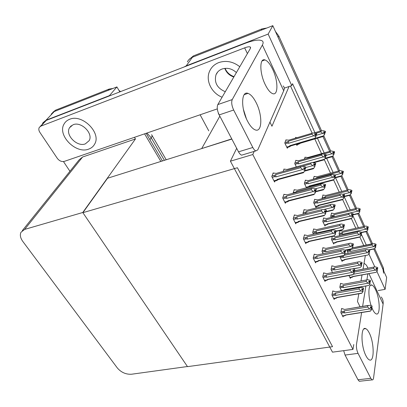 <?xml version="1.0" encoding="UTF-8"?>
<svg xmlns="http://www.w3.org/2000/svg" width="407" height="407" viewBox="0 0 407 407"><rect width="100%" height="100%" fill="white"/><g stroke="black" fill="none" stroke-linecap="round" stroke-linejoin="round"><path stroke-width="0.61" d="M360.022 306.736L357.483 301.531L358.811 293.778M359.9 287.403L359.961 287.027M360.999 280.952L362.027 274.939M363.024 269.134L365.349 255.525M314.947 132.692L292.557 83.694L291.753 85.587L289.041 86.513L271.952 126.231L269.948 122.125M289.041 86.513L284.259 88.146M231.751 138.899L199.898 149.155M184.132 66.967L186.228 65.848L192.43 57.239C190.12 58.181 188.436 59.743 187.378 61.925C188.436 59.743 190.12 58.181 192.43 57.239L272.812 25.661L320.451 131.039L278.088 37.322L278.785 35.979L321.52 130.708M322.944 136.548L329.634 151.348L322.944 136.548M332.087 156.766L338.532 171.026L332.087 156.766M340.944 176.358L347.156 190.1L340.944 176.358M349.532 195.355L355.514 208.598L349.532 195.355M357.86 213.782L363.624 226.531L357.86 213.782M365.949 231.669L371.494 243.941L365.949 231.669M374.71 248.606L383.308 267.664L383.053 269.51L373.794 249.028L386.65 277.462L385.119 289.352L378.215 290.547M186.228 65.848L268.152 34.081L272.812 25.661M208.766 130.856L200.112 114.784M366.28 245.024L361.172 233.857M358.358 227.696L352.732 215.384M350.203 209.849L344.185 196.678M341.794 191.448L335.546 177.773M333.124 172.466L326.643 158.282M324.176 152.89L317.45 138.171M368.92 253.999L374.806 266.85M376.897 271.408L385.119 289.352M268.152 34.081L291.753 85.587M218.528 113.512L218.335 113.96M363.766 245.543L359.854 237.022M355.83 228.256L351.378 218.564M347.649 210.455L342.633 199.527M339.219 192.094L333.608 179.874M330.525 173.158L324.282 159.575M321.555 153.632L314.815 138.95M312.138 133.135L290.501 86.014M286.207 140.176L286.014 139.774L284.773 142.994L287.317 148.25L287.663 147.339M296.077 160.643L295.884 160.241L294.724 163.548L296.332 166.865M314.896 199.679L314.697 199.267L313.7 202.732L316.015 207.514L316.259 206.634M323.87 218.3L323.672 217.893L322.751 221.423L324.995 226.058L325.218 225.188M332.27 236.426L331.532 239.55L333.704 244.042L333.903 243.188M340.196 256.43L340.048 257.132L342.16 261.498L342.338 260.648M305.632 180.469L305.438 180.062L304.365 183.45L306.456 187.764M304.726 235.226L304.497 234.778L303.363 238.736L305.876 243.691L306.145 242.735M314.474 254.528L314.245 254.08L313.197 258.104L315.629 262.902L315.873 261.955M323.911 273.209L323.682 272.756L322.715 276.846L325.071 281.491L325.285 280.56M333.048 291.3L332.819 290.847L331.929 294.999L334.213 299.491L334.406 298.575M294.648 215.278L294.424 214.83L293.193 218.712L295.792 223.835L296.093 222.863M284.223 194.643L284 194.2L282.672 197.995L285.363 203.297L285.704 202.31M273.438 173.29L273.214 172.853L271.784 176.552L274.572 182.041L274.949 181.039M341.9 308.827L341.671 308.374L340.857 312.576L343.07 316.936L343.238 316.025M348.957 275.534L350.361 278.439L350.524 277.599M296.398 144.261L296.973 145.472L297.288 144.602M295.879 137.688L295.691 137.301L295.37 138.171M305.255 157.489L305.067 157.097L304.411 159.076M323.163 195.309L322.98 194.912L322.069 198.234L322.283 198.682M331.725 213.38L331.537 212.983L330.698 216.371L331.212 217.455M340.033 230.927L339.845 230.53L339.072 233.974L339.86 235.638M314.346 176.689L314.158 176.292L313.263 179.258M304.339 209.976L304.131 209.549L303.012 213.248L303.439 214.102M294.464 190.018L294.251 189.591L293.045 193.213M284.254 169.388L284.045 168.966L283.124 171.474M340.842 283.73L340.623 283.292L339.82 287.25L341.549 290.73M332.143 266.147L331.924 265.71L331.049 269.612L332.488 272.512M323.163 248.011L322.949 247.578L321.998 251.419L323.127 253.688M313.904 229.299L313.69 228.866L312.657 232.641L313.451 234.239M347.446 249.873L347.202 251.073L348.25 253.276M252.793 154.533L230.413 161.192L332.483 352.162L352.961 349.425L252.793 154.533L254.187 151.404M352.961 349.425L353.764 344.546M230.413 161.192L236.676 148.296M82.886 212.673L237.413 167.74L332.544 346.672L187.51 366.651L82.886 212.673L107.529 178.251L231.853 139.087M42.297 124.247L42.954 122.746L46.027 120.218L54.294 111.513L51.246 114.036L54.294 111.513L116.901 86.92L119.831 91.885M144.577 133.842L160.862 161.452L144.577 133.842M46.027 120.218L109.473 95.609L116.901 86.92M69.948 171.281L63.467 161.569M134.468 137.312L135.455 138.955L82.601 157.005L79.095 159.88L22.314 230.616M82.769 212.5L24.654 229.411L20.966 232.3C19.765 234.992 20.37 238.029 22.787 241.412L117.384 368.035C121.245 372.451 125.961 374.516 131.527 374.231L187.423 366.524L82.769 212.5L135.455 138.955M383.053 269.51L383.582 273.219M188.772 59.798L193.396 55.901L192.43 57.239L261.279 30.189L262.042 28.877L266.763 28.037M193.396 55.901L262.042 28.877M275.432 31.451L278.785 35.979M316.178 135.328L322.71 133.384L324.567 134.015L323.789 135.77L330.688 151.022M326.2 155.352L331.903 153.754L333.73 154.375L332.946 156.064L339.565 170.706M341.824 175.712L348.178 189.794M350.422 194.775L356.527 208.303M358.765 213.258L364.631 226.261M366.855 231.191L372.497 243.696M383.308 267.664L383.847 271.266M52.727 112.393L55.586 110.155L54.294 111.513L107.977 90.425L109.152 89.067L112.937 88.472M55.586 110.155L109.152 89.067M118.966 90.42L120.594 91.59M146.149 133.303L162.418 160.958M352.406 247.96L374.287 243.6L375.976 244.19L375.819 245.202L374.613 244.775L374.45 245.787L375.778 246.469L375.62 247.481L374.699 248.616L368.869 249.806M375.987 244.398L375.936 245.457L376.063 244.378M372.191 243.849L372.003 245.009L350.376 249.486L349.201 250.336L349.379 251.002L350.651 251.389L373.804 246.632L375.503 247.227L375.661 246.21M375.62 247.481L375.503 247.227M375.976 244.19L375.819 245.202M373.85 249.018L374.699 248.616M375.396 246.118L375.936 245.457M350.376 249.486L350.651 251.389M373.804 246.632L372.003 245.009M374.491 245.548L375.849 245.263M374.465 245.686L375.905 245.39M354.558 270.833L375.071 266.834L377.63 267.485L377.503 268.62L376.241 268.121L376.083 269.195L377.32 269.627L377.274 270.96L377.32 269.627M376.129 268.879L377.503 268.62M377.63 267.485L377.472 268.554M377.559 268.742L377.716 267.674L377.589 268.808L376.109 269.017M376.994 269.515L377.589 268.808M353.347 274.257L375.427 270.095L373.59 268.396L354.283 272.064M373.779 267.165L373.59 268.396M375.427 270.095L377.162 270.706M353.322 276.567L349.867 277.416M353.256 276.577L352.253 276.974M375.488 272.425L352.762 276.48M377.274 270.96L376.338 272.074M339.743 230.993L340.674 230.784L342.541 231.232L365.435 226.129L366.453 226.18L368.167 226.78L367.994 227.767L366.768 227.34L366.595 228.337L367.938 229.029L367.765 230.026L366.844 231.207L361.543 232.361M368.172 226.989L368.111 228.032L368.259 226.974M364.321 226.409L364.112 227.549L342.292 232.366L341.412 232.962C340.771 233.43 340.873 233.796 341.712 234.056L342.567 234.284L365.924 229.161L367.648 229.762L367.821 228.765M367.765 230.026L367.648 229.762M368.167 226.78L367.994 227.767M365.99 231.659L366.844 231.207M367.602 228.688L368.111 228.032M342.292 232.366L342.567 234.284M365.924 229.161L364.112 227.549M364.407 226.358L342.541 231.232M366.626 228.144L368.025 227.839M366.6 228.291L368.086 227.966M331.42 213.451L332.366 213.227L334.239 213.629L357.275 208.18L358.389 208.236L360.129 208.842L359.936 209.814L358.694 209.381L358.501 210.358L359.864 211.06L359.676 212.042L358.755 213.273L353.108 214.581M360.129 209.061L360.058 210.083L360.215 209.04M356.211 208.44L355.983 209.559L333.969 214.738L333.074 215.339C332.422 215.812 332.524 216.183 333.374 216.443L334.239 216.672L357.804 211.162L359.554 211.772L359.742 210.79M359.676 212.042L359.554 211.772M360.129 208.842L359.936 209.814M357.895 213.777L358.755 213.273M359.574 210.729L360.058 210.083M333.969 214.738L334.239 216.672M357.804 211.162L355.983 209.559M356.237 208.425L334.239 213.629M358.526 210.221L359.966 209.885M358.521 210.368L360.027 210.017M322.848 195.391L323.814 195.146L325.686 195.492L348.86 189.687L350.076 189.743L351.836 190.354L351.628 191.31L350.366 190.873L350.157 191.829L351.546 192.547L350.412 194.785L343.991 196.372M351.836 190.588L351.755 191.585L351.933 190.562M347.853 189.927L347.603 191.025L325.391 196.581L324.481 197.186L324.379 198.163M351.333 193.508L351.419 192.267M343.111 194.185L349.435 192.613L351.21 193.228M351.836 190.354L351.628 191.31M349.562 195.355L350.412 194.785M351.297 192.226L351.755 191.585M325.391 196.581L325.514 197.878M349.435 192.613L347.603 191.025M326.032 195.406L325.686 195.492M350.173 191.753L351.663 191.382M350.285 191.875L351.724 191.514M344.943 254.014L367.033 249.435L369.704 250.096L369.561 251.221L368.279 250.712L368.101 251.77L369.353 252.208L369.297 253.53L369.353 252.208M368.147 251.506L369.561 251.221M369.704 250.096L369.531 251.155M369.617 251.348L369.79 250.295L369.648 251.414L368.121 251.648M369.083 252.116L369.648 251.414M340.328 257.717L342.74 257.229C341.885 256.954 341.778 256.583 342.435 256.105L340.171 256.563M342.74 257.229L343.61 257.468L343.335 255.794M342.73 255.917L342.435 256.105M343.61 257.468L367.419 252.65L365.572 250.961L343.981 255.362M365.781 249.75L365.572 250.961M367.419 252.65L369.18 253.271M345.136 259.574L343.879 260.348L344.973 259.661L344.571 259.463L344.063 259.976L341.656 260.46M343.879 260.348L344.063 259.976M367.501 255.092L344.571 259.463M369.297 253.53L368.36 254.696M333.226 236.223L335.139 236.701L358.74 231.507L361.533 232.178L361.37 233.282L360.073 232.768L359.874 233.811L361.146 234.254L361.075 235.567L361.146 234.254M359.915 233.598L361.37 233.282M361.533 232.178L361.34 233.216M361.431 233.415L361.62 232.377L361.462 233.486L359.89 233.75M360.923 234.178L361.462 233.486M357.631 231.751L335.139 236.701M331.827 240.166L334.259 239.637C333.394 239.367 333.292 238.985 333.954 238.502L331.659 239.001M334.259 239.637L335.139 239.876L334.864 237.886L333.954 238.502M335.139 239.876L359.172 234.671L357.31 232.992L334.864 237.886M357.539 231.802L357.31 232.992M359.172 234.671L360.953 235.297M336.772 242.053L335.521 242.837L336.579 242.155L336.131 241.936L335.622 242.47L333.196 242.989M335.521 242.837L335.622 242.47M359.274 237.225L360.134 236.777L336.131 241.936M361.075 235.567L360.134 236.777M323.545 218.376L324.527 218.147L326.434 218.574L350.193 213.019L353.103 213.7L352.925 214.789L351.607 214.27L351.394 215.288L352.681 215.735L352.599 217.043L352.681 215.735M351.424 215.135L352.925 214.789M353.103 213.7L352.894 214.718M352.986 214.921L353.2 213.909L353.022 214.993L351.404 215.293M352.513 215.679L353.022 214.993M349.064 213.278L326.434 218.574M323.066 222.074L325.519 221.505C324.644 221.23 324.537 220.848 325.213 220.36L322.888 220.899M325.519 221.505L326.414 221.744L326.139 219.739L325.213 220.36M326.414 221.744L350.661 216.132L348.789 214.464L326.139 219.739M349.043 213.293L348.789 214.464M350.661 216.132L352.467 216.763M328.154 223.998L326.928 224.781L327.925 224.115L327.432 223.865L326.923 224.425L324.476 224.985M326.928 224.781L326.638 224.868L326.923 224.425M350.793 218.808L351.658 218.305L327.432 223.865M352.599 217.043L351.658 218.305M314.555 199.761L315.552 199.511L317.46 199.888L341.366 193.941L344.414 194.638L344.215 195.706L342.877 195.182L342.643 196.179L343.951 196.632L343.849 197.924L343.951 196.632M342.663 196.093L344.215 195.706M344.414 194.638L344.18 195.635M344.276 195.848L344.51 194.851L344.312 195.92L342.76 196.22M343.834 196.591L344.312 195.92M317.842 199.791L317.46 199.888M314.031 203.419L316.504 202.808C315.618 202.533 315.517 202.147 316.198 201.653L313.843 202.233M316.504 202.808L317.409 203.042L317.139 201.022L316.198 201.653M317.409 203.042L341.88 197.003L339.998 195.345L317.139 201.022M340.272 194.2L339.998 195.345M341.88 197.003L343.717 197.639M319.012 205.515L318.091 206.151L319.246 205.398L318.467 205.235L317.959 205.815L315.486 206.42M318.091 206.151L317.679 206.288L317.959 205.815M342.053 199.817L342.908 199.242L318.467 205.235M343.849 197.924L342.908 199.242M366.605 279.93L343.493 284.249L367.796 279.711L370.385 280.392L370.243 281.603L368.925 281.079L368.742 282.224L370.029 282.682L369.978 284.096L370.029 282.682M368.798 281.863L370.243 281.603M370.385 280.392L370.212 281.537M368.778 282.005L370.299 281.73L370.477 280.591L370.299 281.73M369.688 282.56L370.334 281.802M340.527 283.786L341.534 283.603L343.493 284.249M343.523 287.607L368.045 283.191L366.142 281.39L343.238 285.551L343.523 287.607L342.628 287.357C341.809 287.093 341.707 286.701 342.312 286.182L339.947 286.609M366.351 280.077L366.142 281.39M368.045 283.191L369.851 283.837M343.238 285.551L342.312 286.182M344.037 290.288L344.887 289.774L344.515 289.611L343.991 290.11L341.463 290.562M345.034 289.692L344.174 290.206M368.152 285.566L344.515 289.611M369.978 284.096L369.007 285.236M341.132 313.12L343.681 312.708L344.592 312.963L369.617 308.928L371.464 309.59L370.594 310.968L345.599 314.962L345.065 315.45L342.521 315.857M341.575 308.882L342.557 308.72L344.561 309.468L367.887 305.642L367.674 307.041L344.302 310.846L343.36 311.497L340.99 311.884M367.887 305.642L370.161 305.275L371.998 305.932L371.82 307.148L370.507 306.68L370.329 307.896L371.642 308.369L371.586 309.854M369.749 311.243L370.594 310.968M371.24 308.206L371.942 307.412L372.008 306.14M345.258 315.501L345.95 315.099L345.599 314.962M344.749 315.801L345.065 315.45M343.681 312.708C342.847 312.434 342.74 312.032 343.36 311.497M344.592 312.963L344.302 310.846M371.642 308.369L371.464 309.59M369.617 308.928L367.674 307.041M368.233 305.443L344.561 309.468M371.998 305.932L371.82 307.148M370.395 307.453L371.85 307.214M371.942 307.412L370.37 307.595M371.912 307.341L372.09 306.13M256.242 102.854C253.581 97.563 250.829 94.404 247.985 93.366C241.27 90.603 240.705 108.237 247.39 120.869C250.025 125.936 252.686 128.963 255.372 129.935C262.256 132.606 262.627 115.247 256.242 102.854M272.695 69.368C270.121 64.001 267.536 60.846 264.932 59.91C259.432 57.748 259.483 73.072 265.222 84.585C267.781 89.769 270.294 92.801 272.771 93.681C278.378 95.767 278.205 80.688 272.695 69.368M88.706 149.099C91.382 148.153 93.366 146.484 94.653 144.098C101.618 133.033 82.295 113.594 69.602 119.302C67.206 120.233 65.395 121.749 64.174 123.845C56.883 135.104 75.941 154.385 88.706 149.099C91.382 148.153 93.366 146.484 94.653 144.098C101.618 133.033 82.295 113.594 69.602 119.302C67.206 120.233 65.395 121.749 64.174 123.845C56.883 135.104 75.941 154.385 88.706 149.099M239.784 66.717C233.094 61.543 226.083 60.17 218.752 62.592C214.438 64.311 211.375 67.201 209.574 71.261C205.332 80.55 211.604 93.183 222.09 97.222C211.604 93.183 205.332 80.55 209.574 71.261C211.375 67.201 214.438 64.311 218.752 62.592C226.083 60.17 233.094 61.543 239.784 66.717M217.313 108.883L64.326 161.381C61.686 161.961 59.346 160.953 57.301 158.348L39.871 132.351C38.711 130.51 38.517 128.866 39.286 127.416L40.837 126.139L244.653 47.858C247.497 46.795 249.384 46.515 250.325 47.024L250.376 48.464L217.816 104.589L232.234 99.593C231.222 102.218 231.7 105.698 233.669 110.022L219.18 114.911C217.201 110.653 216.748 107.209 217.816 104.589M40.171 126.48L46.301 120.38L244.958 43.396C253.525 40.161 259.259 39.311 262.159 40.848C263.36 41.682 263.436 43.081 262.383 45.029L232.234 99.593M243.269 154.675L241.631 155.164C240.562 154.797 239.525 153.678 238.527 151.821L252.818 147.487L233.669 110.022M252.818 147.487C253.805 149.374 254.823 150.514 255.861 150.9L257.779 149.857L283.704 90.776L262.383 45.029M238.527 151.821L219.18 114.911M246.423 118.819L243.35 109.173M283.124 85.963C284.417 87.047 284.61 88.65 283.704 90.776M369.276 332.982C368.091 330.601 366.911 329.156 365.73 328.647C360.694 325.798 360.734 346.026 365.974 355.789C367.124 358.033 368.259 359.401 369.383 359.89C374.542 362.556 374.308 342.541 369.276 332.982M371.825 307.544L372.67 309.503C373.855 311.945 375.01 313.405 376.129 313.873C380.55 316.076 380.016 298.702 375.539 289.672C374.328 287.113 373.133 285.587 371.962 285.093C368.355 283.241 367.755 295.731 371.143 305.626M367.867 273.85L366.9 279.823M365.908 285.968L362.617 306.364M361.62 312.54L356.517 344.169C356.196 347.298 356.705 350.361 358.043 353.368L345.05 355.062L343.676 350.666M360.047 381.196L359.31 381.278L357.992 379.762L370.802 378.337L358.043 353.368M370.802 378.337L372.09 379.873C372.848 380.128 373.346 379.426 373.59 377.767L383.109 304.065L368.93 273.652M357.992 379.762L345.05 355.062M381.217 296.998C382.799 298.987 383.43 301.343 383.109 304.065M368.004 268.182L366.432 265.201L364.041 263.181M358.053 261.96L334.803 266.605L359.269 261.721L361.981 262.413L361.818 263.609L360.48 263.08L360.281 264.209L361.589 264.672L361.518 266.076L361.589 264.672M360.332 263.899L361.818 263.609M361.981 262.413L361.782 263.543M360.307 264.046L361.879 263.741L362.077 262.617L361.879 263.741M361.299 264.565L361.909 263.812M331.812 266.214L332.84 266.01L334.803 266.605M334.803 269.963L359.554 265.155L357.636 263.36L334.518 267.887L334.803 269.963L333.898 269.714C333.068 269.449 332.962 269.052 333.582 268.528L331.186 268.996M357.87 262.067L357.636 263.36M359.554 265.155L361.391 265.807M334.518 267.887L333.582 268.528M359.681 267.643L352.564 268.803M361.518 266.076L360.546 267.267M349.226 243.417L325.834 248.407L350.468 243.152L353.307 243.859L353.123 245.034L351.765 244.5L351.541 245.609L352.869 246.077L352.783 247.471L352.869 246.077M351.592 245.36L353.123 245.034M353.307 243.859L353.088 244.963M351.562 245.513L353.184 245.172L353.403 244.068L353.184 245.172M352.635 245.996L353.22 245.243M322.827 248.087L323.87 247.863L325.834 248.407M325.809 251.76L350.788 246.535L348.86 244.755L325.524 249.669L325.809 251.76L324.888 251.511C324.048 251.246 323.941 250.844 324.572 250.315L322.146 250.824M349.12 243.478L348.86 244.755M350.788 246.535L352.65 247.191M325.524 249.669L324.572 250.315M350.946 249.145L351.816 248.718L344.897 250.152M352.783 247.471L351.816 248.718M340.11 224.267L316.575 229.624L341.376 223.982L344.347 224.695L344.144 225.86L342.765 225.31L342.521 226.404L343.869 226.877L343.767 228.261L343.869 226.877M342.562 226.211L344.144 225.86M344.347 224.695L344.108 225.783M342.526 226.378L344.21 225.997L344.449 224.908L344.21 225.997M343.691 226.811L344.246 226.073M313.548 229.38L314.616 229.136L316.575 229.624M316.519 232.972L341.738 227.31L339.794 225.534L316.244 230.866L316.519 232.972L315.588 232.723C314.738 232.458 314.631 232.056 315.272 231.517L312.815 232.071M340.079 224.288L339.794 225.534M341.738 227.31L343.63 227.971M316.244 230.866L315.272 231.517M341.926 230.047L342.796 229.558L336.182 231.034M343.767 228.261L342.796 229.558M337.311 297.507L335.938 298.326L336.223 297.949L333.654 298.397M332.219 295.568L334.793 295.121L335.719 295.38L360.978 290.949L362.856 291.616L361.991 293.055L336.757 297.436L336.223 297.949M332.707 291.361L333.709 291.183L335.714 291.875L359.259 287.688L359.025 289.067L335.429 293.243L334.473 293.9L332.076 294.322M359.259 287.688L361.589 287.342L363.451 288.008L363.253 289.204L361.92 288.731L361.721 289.932L363.054 290.41L362.983 291.89M361.131 293.371L361.991 293.055M362.698 290.283L363.38 289.474L363.461 288.222M335.938 298.326L337.149 297.598L336.757 297.436M334.793 295.121C333.949 294.846 333.842 294.439 334.473 293.9M335.719 295.38L335.429 293.243M363.054 290.41L362.856 291.616M360.978 290.949L359.025 289.067M359.534 287.53L335.714 291.875M363.451 288.008L363.253 289.204M361.787 289.54L363.283 289.275M363.38 289.474L361.762 289.687M363.349 289.408L363.548 288.207M328.271 279.426L326.862 280.281L327.096 279.884L324.506 280.372M323.021 277.457L325.62 276.964L326.556 277.223L352.06 272.375L353.963 273.051L354.1 273.331L353.108 274.552L327.63 279.35L327.096 279.884M323.56 273.275L324.577 273.082L326.582 273.723L350.351 269.144L350.091 270.502L326.272 275.066L325.295 275.732L322.868 276.195M350.351 269.144L352.732 268.824L354.624 269.495L354.405 270.675L353.052 270.197L352.828 271.377L354.187 271.861L354.1 273.331M352.238 274.918L353.108 274.552M353.887 271.754L354.538 270.955L354.629 269.719M326.862 280.281L328.067 279.538L327.63 279.35M325.62 276.964C324.766 276.689 324.659 276.282 325.295 275.732M326.556 277.223L326.272 275.066M354.187 271.861L353.963 273.051M352.06 272.375L350.091 270.502M350.544 269.032L326.582 273.723M354.624 269.495L354.405 270.675M352.894 271.042L354.436 270.747M354.538 270.955L352.864 271.194M354.502 270.884L354.721 269.704M318.94 260.755L317.506 261.64L317.669 261.233L315.054 261.762M313.522 258.75L316.142 258.211L317.094 258.47L342.842 253.179L344.775 253.866L344.917 254.151L343.925 255.433L318.203 260.668L317.669 261.233M314.107 254.604L315.145 254.385L317.15 254.975L341.147 249.979L340.863 251.317L316.814 256.298L315.822 256.97L313.359 257.478M341.147 249.979L343.579 249.684L345.502 250.366L345.263 251.526L343.89 251.043L343.645 252.208L345.019 252.691L344.917 254.151M343.05 255.85L343.925 255.433M344.785 252.61L345.401 251.816L345.502 250.6M317.506 261.64L318.691 260.882L318.203 260.668M316.142 258.211C315.277 257.941 315.171 257.524 315.822 256.97M317.094 258.47L316.814 256.298M345.019 252.691L344.775 253.866M342.842 253.179L340.863 251.317M341.259 249.918L317.15 254.975M345.502 250.366L345.263 251.526M343.701 251.928L345.299 251.602M345.401 251.816L343.666 252.091M345.365 251.74L345.604 250.58M309.295 241.468L307.87 242.363L307.931 241.956L305.291 242.536M303.708 239.423L306.354 238.833L307.321 239.092L333.313 233.333L335.276 234.025L335.419 234.325L334.432 235.663L308.465 241.366L307.931 241.956M304.344 235.312L305.403 235.073L307.407 235.602L331.634 230.169L331.318 231.481L307.041 236.905L306.028 237.581L303.536 238.136M331.634 230.169L334.122 229.904L336.075 230.591L335.811 231.731L334.412 231.237L334.147 232.382L335.541 232.875L335.419 234.325M333.562 236.141L334.432 235.663M335.373 232.814L335.953 232.026L336.07 230.835M307.87 242.363L309.005 241.61L308.465 241.366M306.354 238.833C305.474 238.563 305.367 238.146 306.028 237.581M307.321 239.092L307.041 236.905M335.541 232.875L335.276 234.025M333.313 233.333L331.318 231.481M331.659 230.153L307.407 235.602M336.075 230.591L335.811 231.731M334.193 232.173L335.846 231.807M335.953 232.026L334.157 232.341M335.912 231.949L336.177 230.81M236.391 72.568C231.995 68.59 227.203 67.414 222.003 69.037C219.18 70.146 217.185 72.034 216.02 74.705C214.016 82.484 217.104 88.156 225.28 91.723M85.348 143.869L89.113 140.71C93.62 133.582 81.247 121.123 73.087 124.735L69.541 127.706C64.901 134.91 77.162 147.309 85.348 143.869M307.458 210.124L331.98 204.172L335.093 204.899L334.864 206.039L333.465 205.489L333.201 206.558L334.569 207.036L334.447 208.404L334.569 207.036M333.231 206.435L334.864 206.039M335.093 204.899L334.829 205.962M333.282 206.588L334.936 206.186L335.195 205.123L334.936 206.186M334.452 206.995L334.971 206.263M303.973 210.068L305.057 209.803L307.02 210.231M324.16 209.417L332.382 207.438L330.428 205.677L306.659 211.447L306.858 213.278M330.738 204.456L330.428 205.677M332.382 207.438L334.305 208.109M306.659 211.447L305.667 212.103C305.016 212.647 305.123 213.054 305.988 213.319L306.339 213.405M332.621 210.327L333.481 209.768L326.19 211.508M334.447 208.404L333.481 209.768M297.527 190.094L322.258 183.694L325.524 184.437L325.274 185.556L323.85 184.997L323.565 186.04L325.096 186.828L324.811 187.881L324.954 186.523M323.575 185.994L325.274 185.556M325.524 184.437L325.239 185.475M323.774 186.111L325.346 185.704L325.631 184.666L325.346 185.704M324.898 186.503L325.381 185.785M294.078 190.12L295.187 189.83L297.146 190.191M315.578 188.736L322.71 186.894L320.747 185.149L296.754 191.382L296.789 192.302M321.087 183.954L320.747 185.149M322.71 186.894L324.664 187.571M296.754 191.382L295.747 192.048L293.218 192.704M323.016 189.957L323.845 189.306L315.705 191.387M324.811 187.881L323.845 189.306M287.25 169.393L312.205 162.515L315.629 163.273L315.359 164.367L313.909 163.802L313.594 164.82L315.008 165.303L314.845 166.646L315.008 165.303M313.655 164.84L315.359 164.367M315.629 163.273L315.318 164.286M313.934 164.937L315.43 164.525L315.74 163.507L315.43 164.525M315.013 165.313L315.466 164.606M283.847 169.505L284.981 169.19L286.935 169.48M305.871 167.531L312.708 165.644L310.734 163.919L302.37 166.239M311.101 162.754L310.734 163.919M312.708 165.644L314.692 166.326M313.075 168.89L313.883 168.137L304.863 170.604M314.845 166.646L313.883 168.137M314.016 176.775L314.998 176.511L316.87 176.801L340.191 170.614L343.294 171.296L343.065 172.227L341.783 171.79L341.554 172.726L342.964 173.453L341.814 175.727L334.992 177.518M343.284 171.535L343.193 172.517L343.391 171.51M339.235 170.838L338.96 171.907L316.554 177.869L315.333 178.709M342.735 174.394L342.836 173.163M335.343 174.929L340.807 173.484L342.602 174.104M343.294 171.296L343.065 172.227M340.98 176.379L341.814 175.727M342.765 173.143L343.193 172.517M316.554 177.869L316.565 178.383M340.807 173.484L338.96 171.907M317.17 176.719L316.87 176.801M341.554 172.71L343.096 172.303M341.788 172.807L343.162 172.441M304.904 157.59L305.911 157.3L307.784 157.529L331.237 150.941L334.478 151.638L334.228 152.549L332.931 152.106L332.677 153.017L333.979 153.459L333.862 154.675M334.462 151.892L334.361 152.844L334.579 151.857M332.132 156.802L332.946 156.064L325.224 158.216M334.478 151.638L334.228 152.549M330.342 151.145L330.046 152.193L323.83 153.948M333.73 154.375L334.361 152.844M331.903 153.754L330.046 152.193M332.763 153.047L334.264 152.625M333.023 153.134L334.33 152.767M314.128 132.936L321.169 130.825L323.54 130.723L325.381 131.349L325.112 132.234L323.794 131.787L323.519 132.672L324.837 133.125L324.705 134.32M299.725 143.279L300.239 143.325L298.677 144.19L298.901 143.63L296.444 144.358M325.361 131.614L325.249 132.54L325.483 131.578M323 136.599L323.789 135.77L314.779 138.436M295.507 137.8L297.568 137.515M325.381 131.349L325.112 132.234M321.169 130.825L320.848 131.837L315.751 133.364M324.857 133.16L325.249 132.54M324.567 134.015L324.837 133.125M322.71 133.384L320.848 131.837M323.713 132.738L325.147 132.316M323.977 132.83L325.213 132.463M293.559 219.434L296.23 218.798L297.212 219.058L323.453 212.8L325.447 213.497L325.595 213.807L324.608 215.206L298.392 221.408L299.303 221.545L297.573 222.517L297.858 222.029L295.197 222.654M298.392 221.408L297.858 222.029M294.251 215.374L295.334 215.115L297.334 215.573L321.789 209.676L321.444 210.963L296.937 216.85L295.904 217.536L293.371 218.142M321.789 209.676L324.338 209.442L326.317 210.134L326.027 211.248L324.613 210.755L324.318 211.874L325.737 212.373L325.595 213.807M323.753 215.766L324.608 215.206M325.631 212.332L326.175 211.559L326.312 210.388M296.23 218.798C295.34 218.528 295.228 218.106 295.904 217.536M297.212 219.058L296.937 216.85M325.737 212.373L325.447 213.497M323.453 212.8L321.444 210.963M297.817 215.456L297.334 215.573M326.317 210.134L326.027 211.248M324.354 211.737L326.068 211.33M326.175 211.559L324.384 211.899M326.139 211.477L326.429 210.363M283.063 198.764L285.755 198.072L286.752 198.331L313.242 191.544L315.272 192.246L315.425 192.567L314.438 194.037L287.978 200.763L288.929 200.961L287.169 201.938L287.444 201.414L284.752 202.096M287.978 200.763L287.444 201.414M283.806 194.755L284.915 194.465L286.91 194.856L311.599 188.466L311.223 189.718L286.482 196.103L285.434 196.8L282.86 197.461M311.599 188.466L314.209 188.258L316.224 188.96L315.908 190.049L314.469 189.55L314.148 190.644L315.588 191.148L315.425 192.567M313.614 194.694L314.438 194.037M315.552 191.132L316.208 189.23M285.755 198.072C284.854 197.802 284.742 197.375 285.434 196.8M286.752 198.331L286.482 196.103M315.588 191.148L315.272 192.246M313.242 191.544L311.223 189.718M287.327 194.75L286.91 194.856M316.224 188.96L315.908 190.049M314.163 190.588L315.944 190.13M316.061 190.369L314.352 190.715M316.02 190.288L316.336 189.194M272.197 177.366L274.913 176.618L275.926 176.877L302.671 169.521L304.731 170.233L304.889 170.564L303.907 172.105L277.192 179.395L278.195 179.66L276.409 180.642L276.663 180.077L273.947 180.815M277.192 179.395L276.663 180.077M273 173.418L274.135 173.097L276.124 173.418L301.043 166.499L300.636 167.72L275.661 174.634L274.593 175.331L271.978 176.058M301.043 166.499L303.719 166.326L305.769 167.033L305.423 168.096L303.958 167.587L303.612 168.656L305.077 169.159L304.889 170.564M303.113 172.873L303.907 172.105M305.092 169.195L305.743 167.318M274.913 176.618C273.997 176.348 273.891 175.921 274.593 175.331M275.926 176.877L275.661 174.634M305.077 169.159L304.731 170.233M302.671 169.521L300.636 167.72M276.465 173.321L276.124 173.418M305.769 167.033L305.423 168.096M303.668 168.676L305.464 168.177M305.581 168.427L303.958 168.778M305.54 168.34L305.886 167.277M305.281 180.566L306.298 180.291L308.206 180.601L332.26 174.257L335.439 174.964L335.22 176.012L333.862 175.478L333.608 176.455L334.936 176.913L334.819 178.19L334.936 176.913M333.613 176.435L335.22 176.012M335.439 174.964L335.19 175.936M335.287 176.155L335.541 175.183L335.322 176.231L333.842 176.536M334.875 176.892L335.322 176.231M308.531 180.515L308.206 180.601M304.711 184.173L307.209 183.516C306.308 183.242 306.201 182.855 306.898 182.351L304.512 182.982M307.209 183.516L308.124 183.75L307.86 181.715L306.898 182.351M308.124 183.75L332.814 177.254L330.922 175.61L307.86 181.715M331.222 174.491L330.922 175.61M332.814 177.254L334.681 177.895M309.813 186.33L309.005 186.905L310.032 186.233L309.213 186.009L308.704 186.62L306.212 187.271M309.005 186.905L308.44 187.123L308.704 186.62M333.048 180.225L333.877 179.568L309.213 186.009M334.819 178.19L333.877 179.568M295.706 160.75L296.749 160.455L298.652 160.704L322.848 153.922L326.175 154.645L325.936 155.672L324.557 155.133L324.277 156.085L325.625 156.547L326.282 154.874L326.043 155.901M324.364 156.115L325.936 155.672M326.175 154.645L325.9 155.596M326.007 155.82L324.633 156.207M298.921 160.628L298.652 160.704M295.09 164.306L297.609 163.599C296.698 163.329 296.591 162.937 297.303 162.429L294.877 163.11M297.609 163.599L298.54 163.838L298.28 161.788L297.303 162.429M298.54 163.838L323.453 156.853L321.55 155.23L298.28 161.788M325.625 156.547L325.488 157.809L325.625 156.547M321.876 154.141L321.55 155.23M323.453 156.853L325.346 157.504M323.743 159.997L324.552 159.244L312.81 162.515M325.488 157.809L324.552 159.244M285.816 140.293L286.889 139.972L288.787 140.15L313.12 132.916L316.605 133.654L316.341 134.656L314.942 134.112L314.636 135.038L316.005 135.5L315.847 136.747L316.005 135.5M314.84 135.104L316.341 134.656M316.605 133.654L316.305 134.575M316.412 134.814L316.712 133.888L316.448 134.895L315.115 135.2M316.03 135.562L316.448 134.895M285.159 143.793L287.698 143.035C286.772 142.765 286.67 142.369 287.388 141.855L284.925 142.592M287.698 143.035L288.639 143.269L288.385 141.209L287.388 141.855M288.639 143.269L313.782 135.775L311.864 134.168L288.385 141.209M312.22 133.109L311.864 134.168M313.782 135.775L315.705 136.431M290.527 146.082L289.993 146.495L290.7 146.021L289.799 145.681L289.291 146.347L286.757 147.095M289.993 146.495L289.067 146.922L289.291 146.347M314.133 139.097L314.916 138.248L289.799 145.681M315.847 136.747L314.916 138.248M201.836 148.326L219.841 116.173M24.654 229.411L82.601 157.005M164.408 160.333L151.201 137.815C152.177 136.35 152.299 135.312 151.567 134.702M149.913 139.698L151.201 137.815L146.952 133.028M347.471 251.643L349.811 251.16M349.511 250.071L347.313 250.529M339.357 234.574L341.712 234.056M341.412 232.962L339.189 233.45M330.998 217.002L333.374 216.443M333.074 215.339L330.82 215.868M324.481 197.186L322.202 197.756M340.099 287.815L342.628 287.357M247.405 53.587L244.653 47.858M46.301 120.38L40.837 126.139M331.344 270.207L333.898 269.714M322.308 252.05L324.888 251.511M312.988 233.308L315.588 232.723M233.811 77.015C229.406 75.509 226.399 72.629 224.796 68.371M303.363 213.95L305.988 213.319M305.667 212.103L303.174 212.708M315.629 178.48L313.314 179.095M152.025 135.48L166.224 159.763M369.281 249.949L374.267 248.936M352.452 247.894L372.344 243.762M354.573 270.747L373.997 267.038M353.128 276.653L352.014 277.335M352.986 276.628L375.946 272.339M351.943 277.335L350.005 277.696M361.625 232.606L366.381 231.573M353.042 214.901L358.267 213.69M334.31 213.563L334.025 213.527M343.991 196.723L349.903 195.263M325.814 195.457L325.534 195.426M344.958 253.953L365.939 249.659M344.826 259.635L367.938 255.006M343.757 260.363L341.799 260.755M336.421 242.129L359.686 237.139M335.322 242.882L333.348 243.305M327.757 224.089L351.18 218.717M326.638 224.868L324.638 225.32M317.597 199.852L317.312 199.822M318.829 205.489L342.409 199.72M317.679 206.288L315.664 206.781M344.729 289.743L368.645 285.48M345.782 315.069L370.289 311.157M344.739 315.791L342.658 316.122M244.19 94.683L247.985 93.366M262.047 60.974L264.932 59.91M250.325 47.024L250.646 47.7M241.631 155.164L255.861 150.9M363.924 328.912L365.73 328.647M370.436 285.368L371.962 285.093M359.31 381.278L372.09 379.873M353.022 268.925L360.154 267.552M345.339 250.31L351.394 249.053M336.111 231.344L342.348 229.955M336.971 297.568L361.655 293.284M335.902 298.316L333.801 298.677M327.874 279.502L352.737 274.827M326.78 280.281L324.659 280.677M318.488 260.851L343.523 255.754M317.358 261.655L315.216 262.088M308.791 241.575L333.999 236.045M307.631 242.409L305.469 242.882M225.096 68.34C226.689 72.273 229.665 75.041 234.025 76.653M216.02 74.705L217.77 71.917M69.541 127.706L71.311 125.697M325.926 211.915L333.002 210.226M315.644 191.804L323.341 189.835M304.507 171.169L313.354 168.747M334.88 177.951L341.28 176.272M324.857 158.781L332.387 156.68M298.677 144.19L296.652 144.79M299.893 143.361L323.214 136.467M300.081 143.381L299.572 143.768M298.769 221.652L324.145 215.659M298.997 221.688L297.939 222.415M297.573 222.517L295.385 223.031M288.405 201.048L313.95 194.561M288.649 201.083L287.698 201.76M287.169 201.938L284.961 202.498M277.681 179.726L303.398 172.721M277.945 179.762L277.142 180.352M276.409 180.642L274.17 181.252M309.625 186.304L333.353 180.113M308.44 187.123L306.4 187.658M313.899 162.678L324.003 159.87M290.318 146.062L314.352 138.955M289.067 146.922L286.976 147.543"/></g></svg>
